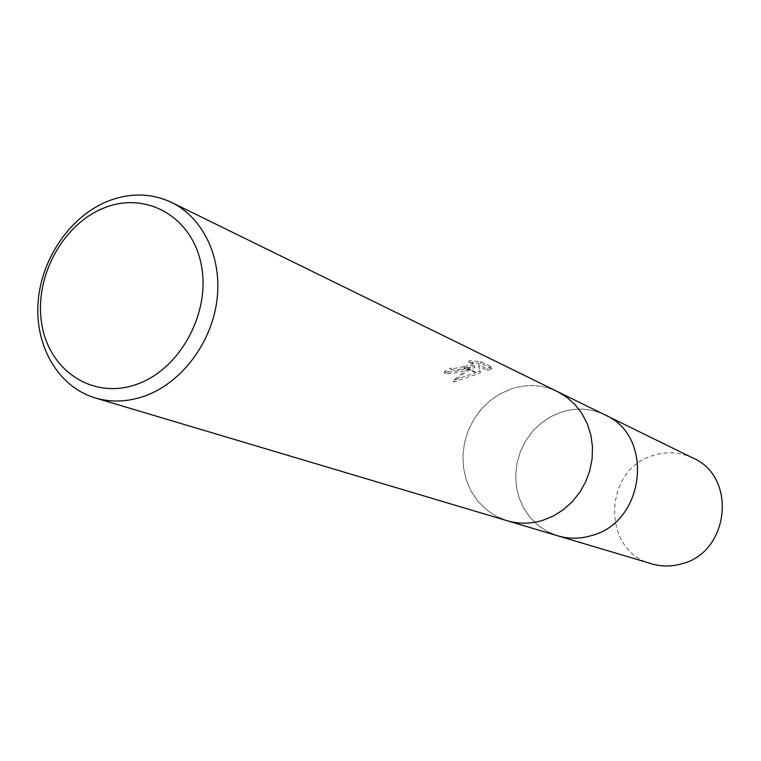<?xml version="1.0" encoding="UTF-8"?>
<svg xmlns="http://www.w3.org/2000/svg" width="761" height="761" viewBox="0 0 761 761"><rect width="100%" height="100%" fill="white"/><g stroke="black" fill="none" stroke-linecap="round" stroke-linejoin="round"><path stroke-width="0.57" stroke-dasharray="3.81 2.85" d="M511.183 388.919C527.183 383.725 542.631 384.638 557.537 391.639C542.631 384.628 527.183 383.725 511.183 388.919L500.063 393.865L489.875 400.809L480.962 409.523L473.599 419.711L468.034 431.04L464.438 443.149L462.935 455.62L463.573 468.072L466.341 480.086L471.164 491.264L477.889 501.233L486.298 509.651L496.134 516.224L507.064 520.714L496.134 516.224L486.298 509.651L477.889 501.233L471.164 491.264L466.341 480.086L463.573 468.072L462.935 455.62L464.438 443.149L468.034 431.049L473.599 419.711L480.962 409.523L489.875 400.809L500.063 393.865L511.183 388.919M605.033 414.926C590.917 408.276 576.286 407.363 561.142 412.158L550.622 416.752L541.004 423.23L532.586 431.373L525.651 440.914L520.419 451.53L517.061 462.878L515.692 474.588L516.348 486.289L519.021 497.57L523.635 508.082L530.046 517.451L538.056 525.375L547.387 531.578L557.756 535.82L547.397 531.578L538.056 525.385L530.046 517.461L523.635 508.082L519.021 497.57L516.348 486.289L515.692 474.588L517.061 462.878L520.419 451.53L525.651 440.914L532.586 431.373L541.004 423.23L550.622 416.752L561.142 412.158C576.286 407.363 590.917 408.276 605.033 414.926L605.309 415.059M469.328 362.502L480.952 363.397L491.91 368.638L491.492 366.859L480.524 361.589L468.909 360.752L472.904 362.141C473.161 363.463 470.146 364.957 463.849 366.64L466.845 368.039L474.503 365.622L468.091 368.619L476.348 372.452L480.029 371.187L478.355 364.538L487.221 368.752L491.482 366.859M491.91 368.638L487.62 370.483L478.764 366.279L480.429 372.88L453.917 382.079L463.868 373.223L474.902 367.344C462.65 371.977 452.605 374.012 444.785 373.442L451.34 369.741L454.507 370.179C465.285 368.657 471.554 366.564 473.313 363.891L469.328 362.493L468.909 360.743M451.34 369.741L450.94 368.01L444.376 371.682C449.038 372.766 456.296 371.625 466.16 368.248L466.845 368.039M463.849 366.64L454.108 368.457L450.94 368.01M480.952 363.387L480.524 361.589M468.091 368.619L453.499 380.31L476.348 372.452M474.902 367.344L474.503 365.622M453.917 382.079L453.499 380.31M444.785 373.442L444.376 371.682M466.16 368.238L463.135 366.84M487.63 370.483L487.221 368.752M478.764 366.279L478.355 364.538M480.429 372.88L480.029 371.187M475.701 372.681L467.587 368.904M651.711 563.825C600.867 551.116 603.026 468.776 653.899 455.297C667.387 451.206 680.439 452.129 693.062 458.074M472.904 362.141L473.323 363.891"/><path stroke-width="1.14" d="M507.064 520.714C518.783 524.129 530.702 523.996 542.812 520.324L553.466 515.948L563.359 509.718L572.186 501.803L579.692 492.453L585.628 481.951L589.804 470.612L592.115 458.778L592.467 446.821L590.878 435.111L587.387 424.001L582.117 413.813L575.23 404.852L566.955 397.394L557.537 391.63L566.955 397.394L575.23 404.852L582.117 413.813L587.387 424.001L590.878 435.111L592.467 446.821L592.115 458.778L589.804 470.612L585.628 481.951L579.692 492.453L572.186 501.803L563.359 509.718L553.466 515.948L542.812 520.324C530.702 523.996 518.783 524.129 507.064 520.714L95.258 397.965C58.587 387.016 34.977 346.683 38.05 302.849C41.008 259.006 69.983 216.457 107.691 201.256C129.979 192.562 151.315 192.971 171.701 202.483C203.567 217.998 222.602 258.55 216.837 301.137C211.139 343.706 181.147 382.973 144.894 395.967C127.838 401.97 111.287 402.636 95.258 397.965M557.756 535.82C568.867 539.064 580.148 538.978 591.592 535.563C645.338 521.989 654.517 435.825 605.033 414.926C654.527 435.825 645.338 521.989 591.592 535.573C580.148 538.978 568.876 539.064 557.765 535.82L507.368 520.8M103.715 208.095C145.456 190.802 191.686 216.191 201.132 264.077C211.216 311.696 180.652 368.857 137.227 384.134C93.926 400.134 49.846 371.615 41.941 325.071C33.417 278.735 61.831 224.704 103.715 208.095M605.309 415.059L693.062 458.074C737.238 476.833 729.58 552.163 681.856 563.777C671.687 566.707 661.642 566.726 651.711 563.825L558.051 535.906M605.033 414.926L557.823 391.772M557.537 391.63L171.701 202.483"/></g></svg>
